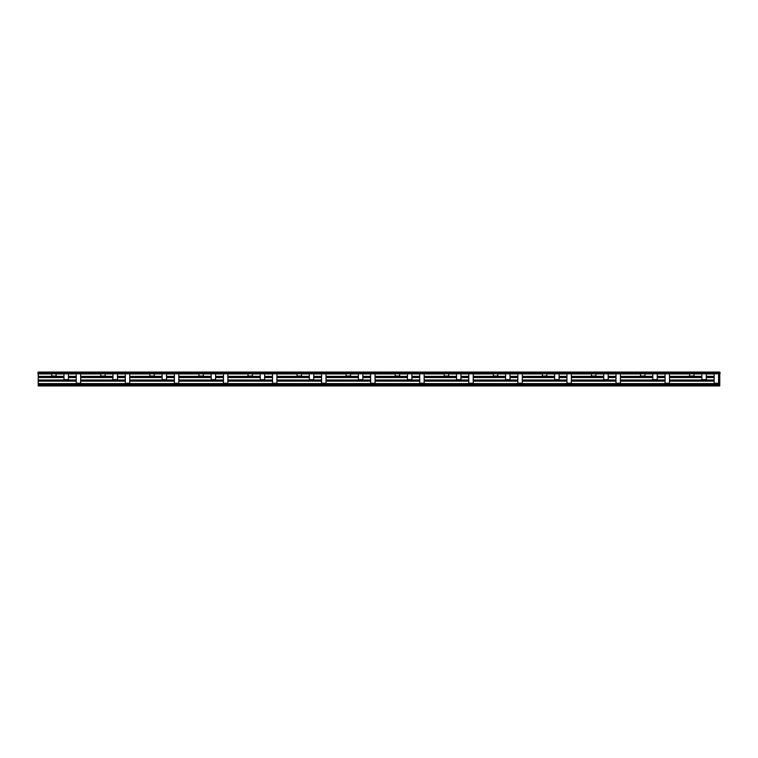 <?xml version="1.0" encoding="UTF-8"?>
<svg xmlns="http://www.w3.org/2000/svg" width="758" height="758" viewBox="0 0 758 758"><rect width="100%" height="100%" fill="white"/><g stroke="black" fill="none" stroke-linecap="round" stroke-linejoin="round"><path stroke-width="1.14" d="M38.241 384.751L38.241 385.926L719.759 385.926L719.759 384.751L38.241 384.751L38.241 373.438M719.759 372.756L719.759 372.074L38.241 372.074L38.241 372.756M76.236 383.595L38.241 383.595M125.307 383.595L80.661 383.595M719.759 384.751L719.759 383.595L718.565 383.595M174.378 383.595L129.732 383.595M223.439 383.595L178.803 383.595M272.51 383.595L227.874 383.595M321.582 383.595L276.945 383.595M370.653 383.595L326.016 383.595M419.724 383.595L375.077 383.595M468.795 383.595L424.148 383.595M517.856 383.595L473.219 383.595M566.927 383.595L522.29 383.595M615.998 383.595L571.361 383.595M665.069 383.595L620.432 383.595M714.14 383.595L669.494 383.595M76.236 373.438L76.236 384.278L130.073 384.278L130.073 383.595M719.759 383.595L719.759 381.141L718.565 381.141M714.14 381.141L669.494 381.141M665.069 381.141L620.432 381.141M615.998 381.141L571.361 381.141M566.927 381.141L522.29 381.141M517.856 381.141L473.219 381.141M468.795 381.141L424.148 381.141M419.724 381.141L375.077 381.141M370.653 381.141L326.016 381.141M321.582 381.141L276.945 381.141M272.51 381.141L227.874 381.141M223.439 381.141L178.803 381.141M174.378 381.141L129.732 381.141M125.307 381.141L80.661 381.141M76.236 381.141L38.241 381.141M719.759 381.141L719.759 379.985L718.565 379.985M63.966 373.438L63.966 380.668L68.4 380.668L68.4 379.644L63.966 379.644M63.966 379.985L38.241 379.985M113.037 379.985L80.661 379.985M76.236 379.985L68.4 379.985M714.14 379.985L706.295 379.985M162.108 379.985L129.732 379.985M125.307 379.985L117.471 379.985M211.179 379.985L178.803 379.985M174.378 379.985L166.533 379.985M260.25 379.985L227.874 379.985M223.439 379.985L215.604 379.985M309.311 379.985L276.945 379.985M272.51 379.985L264.675 379.985M358.382 379.985L326.016 379.985M321.582 379.985L313.746 379.985M407.453 379.985L375.077 379.985M370.653 379.985L362.817 379.985M456.524 379.985L424.148 379.985M419.724 379.985L411.888 379.985M505.595 379.985L473.219 379.985M468.795 379.985L460.949 379.985M554.657 379.985L522.29 379.985M517.856 379.985L510.02 379.985M603.728 379.985L571.361 379.985M566.927 379.985L559.091 379.985M652.799 379.985L620.432 379.985M615.998 379.985L608.162 379.985M701.87 379.985L669.494 379.985M665.069 379.985L657.233 379.985M719.759 379.985L719.759 377.531L718.565 377.531M714.14 377.531L706.295 377.531M701.87 377.531L669.494 377.531M665.069 377.531L657.233 377.531M652.799 377.531L620.432 377.531M615.998 377.531L608.162 377.531M603.728 377.531L571.361 377.531M566.927 377.531L559.091 377.531M554.657 377.531L522.29 377.531M517.856 377.531L510.02 377.531M505.595 377.531L473.219 377.531M468.795 377.531L460.949 377.531M456.524 377.531L424.148 377.531M419.724 377.531L411.888 377.531M407.453 377.531L375.077 377.531M370.653 377.531L362.817 377.531M358.382 377.531L326.016 377.531M321.582 377.531L313.746 377.531M309.311 377.531L276.945 377.531M272.51 377.531L264.675 377.531M260.25 377.531L227.874 377.531M223.439 377.531L215.604 377.531M211.179 377.531L178.803 377.531M174.378 377.531L166.533 377.531M162.108 377.531L129.732 377.531M125.307 377.531L117.471 377.531M113.037 377.531L80.661 377.531M76.236 377.531L68.4 377.531M63.966 377.531L38.241 377.531M68.4 373.438L68.4 379.644M68.4 380.668L76.236 380.668M112.696 379.985L112.696 380.668L80.661 380.668M112.696 380.668L113.037 373.438M125.307 380.668L117.471 380.668L117.471 373.438M162.108 373.438L162.108 380.668L129.732 380.668M174.378 380.668L166.533 380.668L166.533 373.438M211.179 373.438L211.179 380.668L178.803 380.668M223.439 380.668L215.604 380.668L215.604 373.438M260.25 373.438L260.25 380.668L227.874 380.668M272.51 380.668L264.675 380.668L264.675 373.438M309.311 373.438L309.311 380.668L276.945 380.668M321.582 380.668L313.746 380.668L313.746 373.438M358.382 373.438L358.382 380.668L326.016 380.668M370.653 380.668L362.817 380.668L362.817 373.438M407.453 373.438L407.453 380.668L375.077 380.668M419.724 380.668L411.888 380.668L411.888 373.438M456.524 373.438L456.524 380.668L424.148 380.668M468.795 380.668L460.949 380.668L460.949 373.438M505.595 373.438L505.595 380.668L473.219 380.668M517.856 380.668L510.02 380.668L510.02 373.438M554.657 373.438L554.657 380.668L522.29 380.668M566.927 380.668L559.091 380.668L559.091 373.438M603.728 373.438L603.728 380.668L571.361 380.668M615.998 380.668L608.162 380.668L608.162 373.438M652.799 373.438L652.799 380.668L620.432 380.668M665.069 380.668L657.233 380.668L657.233 373.438M701.87 373.438L701.87 380.668L669.494 380.668M701.87 380.668L706.295 380.668L706.295 379.644L701.87 379.644M706.295 373.438L706.295 379.644M117.471 380.668L113.037 380.668M166.533 380.668L162.108 380.668M215.604 380.668L211.179 380.668M264.675 380.668L260.25 380.668M313.746 380.668L309.311 380.668M362.817 380.668L358.382 380.668M411.888 380.668L407.453 380.668M460.949 380.668L456.524 380.668M510.02 380.668L505.595 380.668M559.091 380.668L554.657 380.668M608.162 380.668L603.728 380.668M657.233 380.668L652.799 380.668M64.136 373.438L69.935 373.438L69.935 372.756L64.136 372.756L64.136 373.438L62.431 373.438L62.431 372.756L37.9 372.756L37.9 373.438L45.395 373.438L45.395 372.756L45.395 373.438L57.665 373.438L57.665 372.756L57.665 373.438L62.431 373.438M64.136 372.756L62.431 372.756M68.229 372.756L68.229 373.438M113.207 373.438L118.997 373.438L118.997 372.756L113.207 372.756L113.207 373.438L111.502 373.438L111.502 372.756L80.5 372.756L80.5 373.438L82.196 373.438L82.196 372.756M113.207 372.756L111.502 372.756L111.502 373.438L111.502 372.756M117.3 373.438L117.3 372.756M161.596 373.438L161.596 372.756L162.278 372.756L162.278 373.438L168.068 373.438L168.068 372.756L162.278 372.756L162.278 373.438L160.573 373.438L160.573 372.756L131.267 372.756L131.267 373.438L143.537 373.438L143.537 372.756L143.537 373.438L155.807 373.438L155.807 372.756L155.807 373.438L160.573 373.438L160.573 372.756L160.573 373.438M166.362 373.438L166.362 372.756L166.362 373.438M161.596 372.756L160.573 372.756M168.068 372.756L168.068 373.438L192.608 373.438L192.608 372.756L180.338 372.756L180.338 373.438L180.338 372.756L178.632 372.756L178.632 373.438L178.632 372.756L174.548 372.756L174.548 373.438L174.548 372.756L168.068 372.756M211.349 373.438L217.139 373.438L217.139 372.756L211.349 372.756L211.349 373.438L209.644 373.438L209.644 372.756L192.608 372.756L192.608 373.438L204.868 373.438L204.868 372.756L204.868 373.438L209.644 373.438L209.644 372.756L209.644 373.438M211.349 372.756L209.644 372.756M215.433 373.438L215.433 372.756M260.42 373.438L266.21 373.438L266.21 372.756L260.42 372.756L260.42 373.438L258.715 373.438L258.715 372.756L229.409 372.756L229.409 373.438L241.669 373.438L241.669 372.756L241.669 373.438L253.939 373.438L253.939 372.756L253.939 373.438L258.715 373.438L258.715 372.756L258.715 373.438M260.42 372.756L258.715 372.756M264.504 373.438L264.504 372.756M309.482 373.438L315.281 373.438L315.281 372.756L309.482 372.756L309.482 373.438L307.786 373.438L307.786 372.756L278.48 372.756L278.48 373.438L290.74 373.438L290.74 372.756M309.482 372.756L307.786 372.756L307.786 373.438L303.011 373.438L303.011 372.756L303.011 373.438L301.305 373.438L301.305 372.756M313.575 373.438L313.575 372.756M358.553 373.438L364.352 373.438L364.352 372.756L358.553 372.756L358.553 373.438L356.847 373.438L356.847 372.756L327.541 372.756L327.541 373.438L339.811 373.438L339.811 372.756M358.553 372.756L356.847 372.756L356.847 373.438L352.082 373.438L352.082 372.756L352.082 373.438L350.376 373.438L350.376 372.756M362.646 373.438L362.646 372.756M407.624 373.438L413.413 373.438L413.413 372.756L407.624 372.756L407.624 373.438L405.918 373.438L405.918 372.756L376.612 372.756L376.612 373.438L388.882 373.438L388.882 372.756M407.624 372.756L405.918 372.756L405.918 373.438L401.153 373.438L401.153 372.756L401.153 373.438L399.447 373.438L399.447 372.756M411.717 373.438L411.717 372.756M456.695 373.438L462.484 373.438L462.484 372.756L456.695 372.756L456.695 373.438L454.99 373.438L454.99 372.756L425.683 372.756L425.683 373.438L437.953 373.438L437.953 372.756L437.953 373.438L450.214 373.438L450.214 372.756L450.214 373.438L454.99 373.438L454.99 372.756L454.99 373.438M456.695 372.756L454.99 372.756M460.779 373.438L460.779 372.756M505.766 373.438L511.555 373.438L511.555 372.756L505.766 372.756L505.766 373.438L504.061 373.438L504.061 372.756L474.754 372.756L474.754 373.438L487.024 373.438L487.024 372.756M509.85 373.438L509.85 372.756L509.85 373.438M505.766 372.756L504.061 372.756L504.061 373.438L504.061 372.756M522.12 372.756L511.555 372.756L511.555 373.438L536.086 373.438L536.086 372.756L523.825 372.756L523.825 373.438L523.825 372.756L522.12 372.756L522.12 373.438M554.155 373.438L554.155 372.756L554.828 372.756L554.828 373.438L560.626 373.438L560.626 372.756L554.828 372.756L554.828 373.438L553.132 373.438L553.132 372.756L536.086 372.756M558.921 373.438L558.921 372.756L558.921 373.438M554.155 372.756L553.132 372.756L553.132 373.438L553.132 372.756M572.896 372.756L560.626 372.756L560.626 373.438L585.157 373.438L585.157 372.756L572.896 372.756L572.896 373.438M603.216 373.438L603.216 372.756L603.899 372.756L603.899 373.438L609.697 373.438L609.697 372.756L603.899 372.756L603.899 373.438L602.193 373.438L602.193 372.756L585.157 372.756L585.157 373.438L597.427 373.438L597.427 372.756L597.427 373.438L602.193 373.438L602.193 372.756L602.193 373.438M607.992 373.438L607.992 372.756L607.992 373.438M603.216 372.756L602.193 372.756M621.958 372.756L609.697 372.756L609.697 373.438L634.228 373.438L634.228 372.756L621.958 372.756L621.958 373.438M652.97 373.438L658.759 373.438L658.759 372.756L652.97 372.756L652.97 373.438L651.264 373.438L651.264 372.756L634.228 372.756M652.97 372.756L651.264 372.756L651.264 373.438L646.498 373.438L646.498 372.756L646.498 373.438L644.793 373.438L644.793 372.756M682.617 372.756L658.759 372.756L658.759 373.438L683.299 373.438L683.299 372.756L682.617 372.756L682.617 373.438M657.063 373.438L657.063 372.756M702.041 373.438L707.83 373.438L707.83 372.756L702.041 372.756L702.041 373.438L700.335 373.438L700.335 372.756L683.299 372.756M702.041 372.756L700.335 372.756L700.335 373.438M712.605 372.756L712.605 373.438L712.605 372.756L712.605 373.438L720.1 373.438L720.1 372.756L707.83 372.756L707.83 373.438M706.124 373.438L706.124 372.756M719.759 377.531L719.759 376.366L718.565 376.366M56.13 377.048L56.13 376.025L51.705 376.025L51.705 377.048L63.966 377.048M100.426 376.366L100.426 377.048L80.661 377.048M76.236 377.048L68.4 377.048M100.426 377.048L113.037 377.048M149.497 376.366L149.497 377.048L129.732 377.048M125.307 377.048L117.471 377.048M149.497 377.048L162.108 377.048M198.568 376.366L198.568 377.048L178.803 377.048M174.378 377.048L166.533 377.048M198.568 377.048L211.179 377.048M247.639 376.366L247.639 377.048L227.874 377.048M223.439 377.048L215.604 377.048M247.639 377.048L260.25 377.048M296.71 376.366L296.71 377.048L276.945 377.048M272.51 377.048L264.675 377.048M296.71 377.048L309.311 377.048M345.781 376.366L345.781 377.048L326.016 377.048M321.582 377.048L313.746 377.048M345.781 377.048L358.382 377.048M394.842 376.366L394.842 377.048L375.077 377.048M370.653 377.048L362.817 377.048M394.842 377.048L407.453 377.048M443.913 376.366L443.913 377.048L424.148 377.048M419.724 377.048L411.888 377.048M443.913 377.048L456.524 377.048M492.984 376.366L492.984 377.048L473.219 377.048M468.795 377.048L460.949 377.048M492.984 377.048L505.595 377.048M542.055 376.366L542.055 377.048L522.29 377.048M517.856 377.048L510.02 377.048M542.055 377.048L554.657 377.048M591.126 376.366L591.126 377.048L571.361 377.048M566.927 377.048L559.091 377.048M591.126 377.048L603.728 377.048M640.188 376.366L640.188 377.048L620.432 377.048M615.998 377.048L608.162 377.048M640.188 377.048L652.799 377.048M689.259 376.366L689.259 377.048L669.494 377.048M665.069 377.048L657.233 377.048M689.259 377.048L694.034 377.048L694.034 376.025L689.6 376.025L689.6 373.438M51.705 373.438L51.705 376.025M640.529 376.366L620.432 376.366M615.998 376.366L608.162 376.366M603.728 376.366L595.892 376.366M689.6 376.366L669.494 376.366M665.069 376.366L657.233 376.366M652.799 376.366L644.963 376.366M51.705 376.366L38.241 376.366M714.14 376.366L706.295 376.366M701.87 376.366L694.034 376.366M591.467 376.366L571.361 376.366M566.927 376.366L559.091 376.366M554.657 376.366L546.821 376.366M542.396 376.366L522.29 376.366M517.856 376.366L510.02 376.366M505.595 376.366L497.75 376.366M493.325 376.366L473.219 376.366M468.795 376.366L460.949 376.366M456.524 376.366L448.689 376.366M444.254 376.366L424.148 376.366M419.724 376.366L411.888 376.366M407.453 376.366L399.618 376.366M395.183 376.366L375.077 376.366M370.653 376.366L362.817 376.366M358.382 376.366L350.547 376.366M346.112 376.366L326.016 376.366M321.582 376.366L313.746 376.366M309.311 376.366L301.476 376.366M297.051 376.366L276.945 376.366M272.51 376.366L264.675 376.366M260.25 376.366L252.405 376.366M247.98 376.366L227.874 376.366M223.439 376.366L215.604 376.366M211.179 376.366L203.343 376.366M198.909 376.366L178.803 376.366M174.378 376.366L166.533 376.366M162.108 376.366L154.272 376.366M149.838 376.366L129.732 376.366M125.307 376.366L117.471 376.366M113.037 376.366L105.201 376.366M100.767 376.366L80.661 376.366M76.236 376.366L68.4 376.366M63.966 376.366L56.13 376.366M640.529 373.438L640.529 377.048M719.759 376.366L719.759 373.921L718.565 373.921M714.14 373.921L706.295 373.921M701.87 373.921L694.034 373.921M689.6 373.921L669.494 373.921M665.069 373.921L657.233 373.921M652.799 373.921L644.963 373.921M640.529 373.921L620.432 373.921M615.998 373.921L608.162 373.921M603.728 373.921L595.892 373.921M591.467 373.921L571.361 373.921M566.927 373.921L559.091 373.921M554.657 373.921L546.821 373.921M542.396 373.921L522.29 373.921M517.856 373.921L510.02 373.921M505.595 373.921L497.75 373.921M493.325 373.921L473.219 373.921M468.795 373.921L460.949 373.921M456.524 373.921L448.689 373.921M444.254 373.921L424.148 373.921M419.724 373.921L411.888 373.921M407.453 373.921L399.618 373.921M395.183 373.921L375.077 373.921M370.653 373.921L362.817 373.921M358.382 373.921L350.547 373.921M346.112 373.921L326.016 373.921M321.582 373.921L313.746 373.921M309.311 373.921L301.476 373.921M297.051 373.921L276.945 373.921M272.51 373.921L264.675 373.921M260.25 373.921L252.405 373.921M247.98 373.921L227.874 373.921M223.439 373.921L215.604 373.921M211.179 373.921L203.343 373.921M198.909 373.921L178.803 373.921M174.378 373.921L166.533 373.921M162.108 373.921L154.272 373.921M149.838 373.921L129.732 373.921M125.307 373.921L117.471 373.921M113.037 373.921L105.201 373.921M100.767 373.921L80.661 373.921M76.236 373.921L68.4 373.921M63.966 373.921L56.13 373.921M51.705 373.921L38.241 373.921M719.759 373.921L719.759 373.438M88.677 372.756L88.677 373.438L86.971 373.438L86.971 372.756L86.971 373.438L82.196 373.438M80.5 372.756L69.935 373.438M88.677 373.438L94.466 373.438L94.466 372.756M131.267 372.756L118.997 373.438M111.502 373.438L106.736 373.438L106.736 372.756L106.736 373.438L105.03 373.438L105.03 372.756M105.03 373.438L94.466 373.438M229.409 372.756L217.139 373.438M278.48 372.756L266.21 373.438M320.047 373.438L320.047 372.756L320.047 373.438L327.541 373.438L327.541 372.756L315.281 373.438M301.305 373.438L290.74 373.438M376.612 372.756L364.352 373.438M350.376 373.438L339.811 373.438M425.683 372.756L413.413 373.438M399.447 373.438L388.882 373.438M474.754 372.756L462.484 373.438M504.061 373.438L499.285 373.438L499.285 372.756L499.285 373.438L497.58 373.438L497.58 372.756M497.58 373.438L487.024 373.438M553.132 373.438L548.356 373.438L548.356 372.756L548.356 373.438L546.651 373.438L546.651 372.756M546.651 373.438L536.086 373.438M639.003 372.756L639.003 373.438L634.228 373.438M74.701 373.438L74.701 372.756L69.935 372.756M125.477 372.756L125.477 373.438L123.772 373.438L123.772 372.756L118.997 372.756M223.61 372.756L223.61 373.438L221.914 373.438L221.914 372.756L217.139 372.756M272.681 372.756L272.681 373.438L270.976 373.438L270.976 372.756L266.21 372.756M320.047 372.756L315.281 372.756M370.823 372.756L370.823 373.438L369.118 373.438L369.118 372.756L364.352 372.756M419.894 372.756L419.894 373.438L418.189 373.438L418.189 372.756L413.413 372.756M468.965 372.756L468.965 373.438L467.26 373.438L467.26 372.756L462.484 372.756M681.594 372.756L681.594 373.438M677.5 372.756L677.5 373.438M675.804 373.438L675.804 372.756L675.804 373.438M136.042 372.756L136.042 373.438L136.042 372.756M185.104 372.756L185.104 373.438L185.104 372.756M234.175 372.756L234.175 373.438L234.175 372.756M283.246 372.756L283.246 373.438L283.246 372.756M332.317 372.756L332.317 373.438L332.317 372.756M381.388 372.756L381.388 373.438L381.388 372.756M430.459 372.756L430.459 373.438L430.459 372.756M479.52 372.756L479.52 373.438L479.52 372.756M528.591 372.756L528.591 373.438L528.591 372.756M577.662 372.756L577.662 373.438L577.662 372.756M626.733 372.756L626.733 373.438L626.733 372.756M719.759 385.434L38.241 385.434M718.565 373.438L718.565 384.278L130.073 384.278M80.661 384.278L80.661 383.254L76.236 383.254M80.661 373.438L80.661 383.254M125.307 373.438L125.307 384.278M129.732 384.278L129.732 373.438M174.378 373.438L174.378 384.278M178.803 384.278L178.803 373.438M223.439 373.438L223.439 384.278M227.874 384.278L227.874 373.438M272.51 373.438L272.51 384.278M276.945 384.278L276.945 373.438M321.582 373.438L321.582 384.278M326.016 384.278L326.016 373.438M370.653 373.438L370.653 384.278M375.077 384.278L375.077 373.438M419.724 373.438L419.724 384.278M424.148 384.278L424.148 373.438M468.795 373.438L468.795 384.278M473.219 384.278L473.219 373.438M517.856 373.438L517.856 384.278M522.29 384.278L522.29 373.438M566.927 373.438L566.927 384.278M571.361 384.278L571.361 373.438M615.998 373.438L615.998 384.278M620.432 384.278L620.432 373.438M665.069 373.438L665.069 384.278M669.494 384.278L669.494 373.438M714.14 373.438L714.14 384.278M718.394 372.756L718.394 373.438L718.394 372.756M714.311 372.756L714.311 373.438M720.1 372.756L720.1 373.438M671.029 372.756L671.029 373.438M669.323 372.756L669.323 373.438M665.24 372.756L665.24 373.438M663.534 373.438L663.534 372.756M620.262 372.756L620.262 373.438L620.262 372.756M616.169 372.756L616.169 373.438L616.169 372.756M614.463 373.438L614.463 372.756M571.191 372.756L571.191 373.438M567.098 372.756L567.098 373.438L567.098 372.756M565.392 373.438L565.392 372.756M518.027 372.756L518.027 373.438M516.331 373.438L516.331 372.756M468.965 373.438L474.754 373.438M473.049 372.756L473.049 373.438M467.26 373.438L467.26 372.756M419.894 373.438L425.683 373.438M423.978 372.756L423.978 373.438M370.823 373.438L376.612 373.438M374.907 372.756L374.907 373.438M325.845 372.756L325.845 373.438L325.845 372.756M321.752 372.756L321.752 373.438M272.681 373.438L278.48 373.438M276.774 372.756L276.774 373.438M270.976 373.438L270.976 372.756M223.61 373.438L229.409 373.438M227.703 372.756L227.703 373.438M221.914 373.438L221.914 372.756M172.843 373.438L172.843 372.756M125.477 373.438L131.267 373.438M129.561 372.756L129.561 373.438M123.772 373.438L123.772 372.756M76.406 373.438L80.5 373.438M76.406 372.756L74.701 372.756M86.971 373.438L86.971 372.756L86.971 373.438M92.76 372.756L92.76 373.438M137.738 372.756L137.738 373.438M141.831 372.756L141.831 373.438L141.831 372.756M186.809 372.756L186.809 373.438L186.809 372.756M190.902 372.756L190.902 373.438L190.902 372.756M235.88 372.756L235.88 373.438M239.973 372.756L239.973 373.438M284.951 372.756L284.951 373.438M289.035 372.756L289.035 373.438M334.022 372.756L334.022 373.438M338.106 372.756L338.106 373.438M383.093 372.756L383.093 373.438M387.177 372.756L387.177 373.438M432.155 372.756L432.155 373.438M436.248 372.756L436.248 373.438M481.226 372.756L481.226 373.438M485.319 372.756L485.319 373.438L485.319 372.756M530.297 372.756L530.297 373.438M534.39 372.756L534.39 373.438M579.368 372.756L579.368 373.438L579.368 372.756M583.452 372.756L583.452 373.438L583.452 372.756M628.439 372.756L628.439 373.438M632.523 372.756L632.523 373.438M43.689 372.756L43.689 373.438M39.605 372.756L39.605 373.438L39.605 372.756M56.13 376.025L56.13 373.438M100.767 373.438L100.767 377.048M105.201 377.048L105.201 373.438M149.838 373.438L149.838 377.048M154.272 377.048L154.272 373.438M198.909 373.438L198.909 377.048M203.343 377.048L203.343 373.438M247.98 373.438L247.98 377.048M252.405 377.048L252.405 373.438M297.051 373.438L297.051 377.048M301.476 377.048L301.476 373.438M346.112 373.438L346.112 377.048M350.547 377.048L350.547 373.438M395.183 373.438L395.183 377.048M399.618 377.048L399.618 373.438M444.254 373.438L444.254 377.048M448.689 377.048L448.689 373.438M493.325 373.438L493.325 377.048M497.75 377.048L497.75 373.438M542.396 373.438L542.396 377.048M546.821 377.048L546.821 373.438M591.467 373.438L591.467 377.048M595.892 377.048L595.892 373.438M589.932 373.438L589.932 372.756L589.932 373.438M597.427 372.756L597.427 373.438L597.427 372.756M595.722 373.438L595.722 372.756L595.722 373.438M591.638 373.438L591.638 372.756L591.638 373.438M540.861 373.438L540.861 372.756L540.861 373.438M548.356 372.756L548.356 373.438L548.356 372.756M542.567 373.438L542.567 372.756M491.79 373.438L491.79 372.756M499.285 372.756L499.285 373.438L499.285 372.756M493.496 373.438L493.496 372.756M442.719 373.438L442.719 372.756M448.518 373.438L448.518 372.756M444.425 373.438L444.425 372.756M393.648 373.438L393.648 372.756M395.354 373.438L395.354 372.756M344.587 373.438L344.587 372.756M346.283 373.438L346.283 372.756M295.516 373.438L295.516 372.756M303.011 372.756L303.011 373.438L303.011 372.756M297.221 373.438L297.221 372.756M246.445 373.438L246.445 372.756L246.445 373.438M253.939 372.756L253.939 373.438L253.939 372.756M252.234 373.438L252.234 372.756M248.15 373.438L248.15 372.756M197.374 373.438L197.374 372.756L197.374 373.438M204.868 372.756L204.868 373.438L204.868 372.756M203.172 373.438L203.172 372.756L203.172 373.438M199.079 373.438L199.079 372.756L199.079 373.438M148.303 373.438L148.303 372.756L148.303 373.438M155.807 372.756L155.807 373.438L155.807 372.756M154.101 373.438L154.101 372.756L154.101 373.438M150.008 373.438L150.008 372.756L150.008 373.438M99.241 373.438L99.241 372.756M106.736 372.756L106.736 373.438L106.736 372.756M100.937 373.438L100.937 372.756M50.17 373.438L50.17 372.756M55.959 373.438L55.959 372.756M51.876 373.438L51.876 372.756M644.963 377.048L644.963 373.438M689.6 376.025L689.6 377.048M694.034 373.438L694.034 376.025M688.065 372.756L688.065 373.438L688.747 373.438L688.747 372.756M695.569 372.756L695.569 373.438L688.747 373.438M693.864 373.438L693.864 372.756M689.771 373.438L689.771 372.756M639.003 373.438L644.793 373.438M646.498 372.756L646.498 373.438L646.498 372.756M640.7 373.438L640.7 372.756M68.741 379.985L68.741 380.668M117.812 380.668L117.812 379.985M161.767 380.668L161.767 379.985M166.874 380.668L166.874 379.985M210.838 380.668L210.838 379.985M215.945 380.668L215.945 379.985M259.909 380.668L259.909 379.985M265.016 380.668L265.016 379.985M308.97 380.668L308.97 379.985M314.087 380.668L314.087 379.985M358.041 380.668L358.041 379.985M363.158 380.668L363.158 379.985M407.112 380.668L407.112 379.985M412.219 380.668L412.219 379.985M456.183 380.668L456.183 379.985M461.29 380.668L461.29 379.985M505.254 380.668L505.254 379.985M510.361 380.668L510.361 379.985M554.316 380.668L554.316 379.985M559.432 380.668L559.432 379.985M603.387 380.668L603.387 379.985M608.503 380.668L608.503 379.985M652.458 380.668L652.458 379.985M657.574 380.668L657.574 379.985M701.529 380.668L701.529 379.985M68.4 373.779L63.966 373.779M63.454 372.756L63.454 373.438M63.113 372.756L63.113 373.438M69.253 373.438L69.253 372.756M68.912 372.756L68.912 373.438M117.471 379.644L113.037 379.644M117.471 373.779L113.037 373.779M112.525 373.438L112.525 372.756M112.184 372.756L112.184 373.438M118.324 373.438L118.324 372.756M117.983 372.756L117.983 373.438M166.533 379.644L162.108 379.644M166.533 373.779L162.108 373.779M161.255 372.756L161.255 373.438M167.385 373.438L167.385 372.756M167.044 372.756L167.044 373.438M215.604 379.644L211.179 379.644M215.604 373.779L211.179 373.779M210.667 373.438L210.667 372.756M210.326 372.756L210.326 373.438M216.456 373.438L216.456 372.756M216.115 372.756L216.115 373.438M264.675 379.644L260.25 379.644M264.675 373.779L260.25 373.779M259.738 373.438L259.738 372.756M259.397 372.756L259.397 373.438M265.527 373.438L265.527 372.756M265.186 372.756L265.186 373.438M313.746 379.644L309.311 379.644M313.746 373.779L309.311 373.779M308.8 373.438L308.8 372.756M308.459 372.756L308.459 373.438M314.598 373.438L314.598 372.756M314.257 372.756L314.257 373.438M362.817 379.644L358.382 379.644M362.817 373.779L358.382 373.779M357.871 373.438L357.871 372.756M357.53 372.756L357.53 373.438M363.669 373.438L363.669 372.756M363.328 372.756L363.328 373.438M411.888 379.644L407.453 379.644M411.888 373.779L407.453 373.779M406.942 373.438L406.942 372.756M406.601 372.756L406.601 373.438M412.731 373.438L412.731 372.756M412.39 372.756L412.39 373.438M460.949 379.644L456.524 379.644M460.949 373.779L456.524 373.779M456.013 373.438L456.013 372.756M455.672 372.756L455.672 373.438M461.802 373.438L461.802 372.756M461.461 372.756L461.461 373.438M510.02 379.644L505.595 379.644M510.02 373.779L505.595 373.779M505.084 373.438L505.084 372.756M504.743 372.756L504.743 373.438M510.873 373.438L510.873 372.756M510.532 372.756L510.532 373.438M559.091 379.644L554.657 379.644M559.091 373.779L554.657 373.779M553.814 372.756L553.814 373.438M559.944 373.438L559.944 372.756M559.603 372.756L559.603 373.438M608.162 379.644L603.728 379.644M608.162 373.779L603.728 373.779M602.875 372.756L602.875 373.438M609.015 373.438L609.015 372.756M608.674 372.756L608.674 373.438M657.233 379.644L652.799 379.644M657.233 373.779L652.799 373.779M652.287 373.438L652.287 372.756M651.946 372.756L651.946 373.438M658.086 373.438L658.086 372.756M657.745 372.756L657.745 373.438M706.295 373.779L701.87 373.779M701.358 373.438L701.358 372.756M701.017 372.756L701.017 373.438M707.148 373.438L707.148 372.756M706.807 372.756L706.807 373.438M682.276 372.756L682.276 373.438M676.828 373.438L676.828 372.756M676.487 372.756L676.487 373.438M81.002 383.595L81.002 384.278M124.966 383.595L124.966 384.278M174.037 384.278L174.037 383.595M179.144 384.278L179.144 383.595M223.098 384.278L223.098 383.595M228.215 384.278L228.215 383.595M272.169 384.278L272.169 383.595M277.286 384.278L277.286 383.595M321.24 384.278L321.24 383.595M326.357 384.278L326.357 383.595M370.311 384.278L370.311 383.595M375.418 384.278L375.418 383.595M419.382 384.278L419.382 383.595M424.489 384.278L424.489 383.595M468.453 384.278L468.453 383.595M473.56 384.278L473.56 383.595M517.515 384.278L517.515 383.595M522.632 384.278L522.632 383.595M566.586 384.278L566.586 383.595M571.703 384.278L571.703 383.595M615.657 384.278L615.657 383.595M620.764 384.278L620.764 383.595M664.728 384.278L664.728 383.595M669.835 384.278L669.835 383.595M713.799 384.278L713.799 383.595M718.565 383.254L714.14 383.254M718.565 373.779L714.14 373.779M719.418 373.438L719.418 372.756M719.077 372.756L719.077 373.438M713.629 373.438L713.629 372.756M713.287 372.756L713.287 373.438M669.494 383.254L665.069 383.254M669.494 373.779L665.069 373.779M670.347 373.438L670.347 372.756M670.006 372.756L670.006 373.438M664.558 373.438L664.558 372.756M664.216 372.756L664.216 373.438M620.432 383.254L615.998 383.254M620.432 373.779L615.998 373.779M621.276 373.438L621.276 372.756M620.935 372.756L620.935 373.438M615.487 373.438L615.487 372.756M615.145 372.756L615.145 373.438M571.361 383.254L566.927 383.254M571.361 373.779L566.927 373.779M572.214 373.438L572.214 372.756M571.873 372.756L571.873 373.438M566.415 373.438L566.415 372.756M566.074 372.756L566.074 373.438M522.29 383.254L517.856 383.254M522.29 373.779L517.856 373.779M523.143 373.438L523.143 372.756M522.802 372.756L522.802 373.438M517.344 373.438L517.344 372.756M517.003 372.756L517.003 373.438M473.219 383.254L468.795 383.254M473.219 373.779L468.795 373.779M474.072 373.438L474.072 372.756M473.731 372.756L473.731 373.438M468.283 373.438L468.283 372.756M467.942 372.756L467.942 373.438M424.148 383.254L419.724 383.254M424.148 373.779L419.724 373.779M425.001 373.438L425.001 372.756M424.66 372.756L424.66 373.438M419.212 373.438L419.212 372.756M418.871 372.756L418.871 373.438M375.077 383.254L370.653 383.254M375.077 373.779L370.653 373.779M375.93 373.438L375.93 372.756M375.589 372.756L375.589 373.438M370.141 373.438L370.141 372.756M369.8 372.756L369.8 373.438M326.016 383.254L321.582 383.254M326.016 373.779L321.582 373.779M326.869 373.438L326.869 372.756M326.527 372.756L326.527 373.438M321.07 373.438L321.07 372.756M320.729 372.756L320.729 373.438M276.945 383.254L272.51 383.254M276.945 373.779L272.51 373.779M277.798 373.438L277.798 372.756M277.456 372.756L277.456 373.438M271.999 373.438L271.999 372.756M271.658 372.756L271.658 373.438M227.874 383.254L223.439 383.254M227.874 373.779L223.439 373.779M228.727 373.438L228.727 372.756M228.385 372.756L228.385 373.438M222.928 373.438L222.928 372.756M222.596 372.756L222.596 373.438M178.803 383.254L174.378 383.254M178.803 373.779L174.378 373.779M179.655 373.438L179.655 372.756M179.314 372.756L179.314 373.438M173.866 373.438L173.866 372.756M173.525 372.756L173.525 373.438M129.732 383.254L125.307 383.254M129.732 373.779L125.307 373.779M130.584 373.438L130.584 372.756M130.243 372.756L130.243 373.438M124.795 373.438L124.795 372.756M124.454 372.756L124.454 373.438M80.661 373.779L76.236 373.779M81.513 372.756L81.513 373.438M81.172 372.756L81.172 373.438M75.724 373.438L75.724 372.756M75.383 372.756L75.383 373.438M87.653 372.756L87.653 373.438M87.994 373.438L87.994 372.756M93.442 372.756L93.442 373.438M93.784 373.438L93.784 372.756M136.724 372.756L136.724 373.438M137.065 373.438L137.065 372.756M142.513 372.756L142.513 373.438M142.855 373.438L142.855 372.756M185.786 372.756L185.786 373.438M186.127 373.438L186.127 372.756M191.584 372.756L191.584 373.438M191.926 373.438L191.926 372.756M234.857 372.756L234.857 373.438M235.198 373.438L235.198 372.756M240.656 372.756L240.656 373.438M240.997 373.438L240.997 372.756M283.928 372.756L283.928 373.438M284.269 373.438L284.269 372.756M289.717 372.756L289.717 373.438M290.058 373.438L290.058 372.756M332.999 372.756L332.999 373.438M333.34 373.438L333.34 372.756M338.788 372.756L338.788 373.438M339.129 373.438L339.129 372.756M382.07 372.756L382.07 373.438M382.411 373.438L382.411 372.756M387.859 372.756L387.859 373.438M388.2 373.438L388.2 372.756M431.131 372.756L431.131 373.438M431.473 373.438L431.473 372.756M436.93 372.756L436.93 373.438M437.271 373.438L437.271 372.756M480.202 372.756L480.202 373.438M480.544 373.438L480.544 372.756M486.001 372.756L486.001 373.438M486.342 373.438L486.342 372.756M529.274 372.756L529.274 373.438M529.615 373.438L529.615 372.756M535.072 372.756L535.072 373.438M535.404 373.438L535.404 372.756M578.345 372.756L578.345 373.438M578.686 373.438L578.686 372.756M584.134 372.756L584.134 373.438M584.475 373.438L584.475 372.756M627.416 372.756L627.416 373.438M627.757 373.438L627.757 372.756M633.205 372.756L633.205 373.438M633.546 373.438L633.546 372.756M44.713 373.438L44.713 372.756M44.371 372.756L44.371 373.438M38.923 373.438L38.923 372.756M38.582 372.756L38.582 373.438M56.471 376.366L56.471 377.048M105.542 376.366L105.542 377.048M154.613 376.366L154.613 377.048M203.684 376.366L203.684 377.048M252.746 376.366L252.746 377.048M301.817 376.366L301.817 377.048M350.888 376.366L350.888 377.048M399.959 376.366L399.959 377.048M449.03 376.366L449.03 377.048M498.091 376.366L498.091 377.048M547.162 376.366L547.162 377.048M596.233 376.366L596.233 377.048M595.892 376.025L591.467 376.025M595.892 373.779L591.467 373.779M590.615 372.756L590.615 373.438M596.745 373.438L596.745 372.756M596.404 372.756L596.404 373.438M590.956 373.438L590.956 372.756M546.821 376.025L542.396 376.025M546.821 373.779L542.396 373.779M541.544 372.756L541.544 373.438M547.674 373.438L547.674 372.756M547.333 372.756L547.333 373.438M541.885 373.438L541.885 372.756M497.75 376.025L493.325 376.025M497.75 373.779L493.325 373.779M492.473 372.756L492.473 373.438M498.603 373.438L498.603 372.756M498.262 372.756L498.262 373.438M492.814 373.438L492.814 372.756M448.689 376.025L444.254 376.025M448.689 373.779L444.254 373.779M443.402 372.756L443.402 373.438M449.541 373.438L449.541 372.756M449.2 372.756L449.2 373.438M443.743 373.438L443.743 372.756M399.618 376.025L395.183 376.025M399.618 373.779L395.183 373.779M394.331 372.756L394.331 373.438M400.47 373.438L400.47 372.756M400.129 372.756L400.129 373.438M394.672 373.438L394.672 372.756M350.547 376.025L346.112 376.025M350.547 373.779L346.112 373.779M345.269 372.756L345.269 373.438M351.399 373.438L351.399 372.756M351.058 372.756L351.058 373.438M345.61 373.438L345.61 372.756M301.476 376.025L297.051 376.025M301.476 373.779L297.051 373.779M296.198 372.756L296.198 373.438M302.328 373.438L302.328 372.756M301.987 372.756L301.987 373.438M296.539 373.438L296.539 372.756M252.405 376.025L247.98 376.025M252.405 373.779L247.98 373.779M247.127 372.756L247.127 373.438M253.257 373.438L253.257 372.756M252.916 372.756L252.916 373.438M247.468 373.438L247.468 372.756M203.343 376.025L198.909 376.025M203.343 373.779L198.909 373.779M198.056 372.756L198.056 373.438M204.186 373.438L204.186 372.756M203.845 372.756L203.845 373.438M198.397 373.438L198.397 372.756M154.272 376.025L149.838 376.025M154.272 373.779L149.838 373.779M148.985 372.756L148.985 373.438M155.125 373.438L155.125 372.756M154.784 372.756L154.784 373.438M149.326 373.438L149.326 372.756M105.201 376.025L100.767 376.025M105.201 373.779L100.767 373.779M99.914 372.756L99.914 373.438M106.054 373.438L106.054 372.756M105.713 372.756L105.713 373.438M100.255 373.438L100.255 372.756M56.13 373.779L51.705 373.779M50.852 372.756L50.852 373.438M56.983 373.438L56.983 372.756M56.642 372.756L56.642 373.438M51.193 373.438L51.193 372.756M645.304 376.366L645.304 377.048M694.034 373.779L689.6 373.779M694.887 373.438L694.887 372.756M694.546 372.756L694.546 373.438M689.088 373.438L689.088 372.756M644.963 376.025L640.529 376.025M644.963 373.779L640.529 373.779M639.676 372.756L639.676 373.438M645.816 373.438L645.816 372.756M645.475 372.756L645.475 373.438M640.017 373.438L640.017 372.756"/></g></svg>
